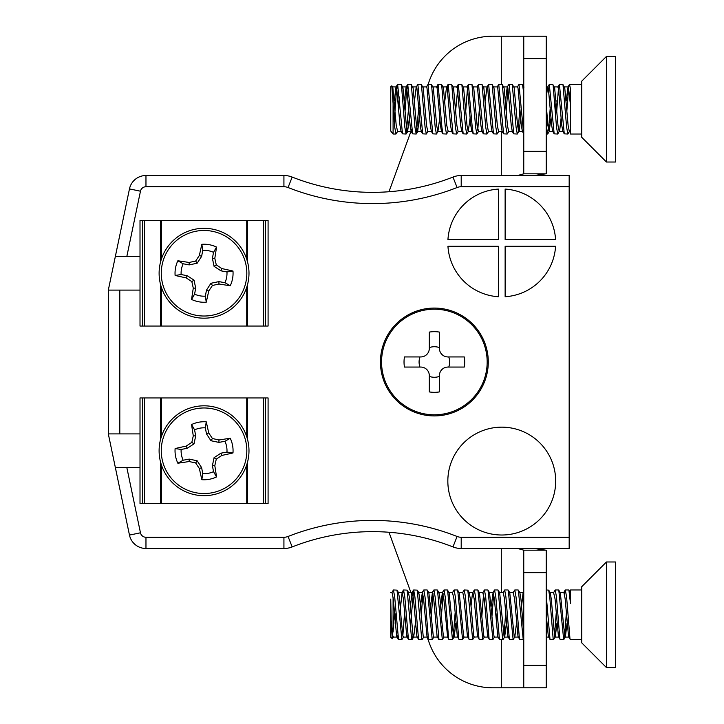 <?xml version="1.0" encoding="UTF-8"?>
<svg xmlns="http://www.w3.org/2000/svg" width="724" height="724" viewBox="0 0 724 724"><rect width="100%" height="100%" fill="white"/><g stroke="black" fill="none" stroke-linecap="round" stroke-linejoin="round"><path stroke-width="1.09" d="M505.135 296.731A53.929 53.929 0 0 0 555.589 246.287L505.135 246.287L505.135 296.731M505.135 239.544L555.589 239.544A53.929 53.929 0 0 0 505.135 189.091L505.135 239.544M498.393 239.544L498.393 189.091A53.929 53.929 0 0 0 447.948 239.544L498.393 239.544M447.948 246.287A53.929 53.929 0 0 0 498.393 296.731L498.393 246.287L447.948 246.287M555.688 481.089A53.929 53.929 0 0 0 474.799 434.382A53.929 53.929 0 0 0 474.799 527.787A53.929 53.929 0 0 0 555.688 481.089M569.173 537.262L569.173 186.738L461.206 186.738A11.231 11.231 0 0 0 457.088 187.525A230.304 230.304 0 0 1 288.052 187.525A11.231 11.231 0 0 0 283.926 186.738L145.967 186.738A5.62 5.62 0 0 0 140.465 191.208L129.469 188.91L108.555 288.976L108.555 435.024L115.369 467.604L126.845 467.604L140.465 532.792A5.62 5.62 0 0 0 145.967 537.262L283.926 537.262A11.231 11.231 0 0 0 288.052 536.475A230.304 230.304 0 0 1 457.088 536.475A11.231 11.231 0 0 0 461.206 537.262L569.173 537.262L569.173 548.493L461.206 548.493A22.471 22.471 0 0 1 452.962 546.928A219.073 219.073 0 0 0 292.179 546.928A22.471 22.471 0 0 1 283.926 548.493L145.967 548.493A16.851 16.851 0 0 1 129.469 535.09L115.369 467.604L140.013 467.604L140.013 503.551L268.088 503.551L268.088 397.947L140.013 397.947L140.013 467.604M140.465 191.208L126.845 256.396L115.369 256.396L140.013 256.396L140.013 326.053L268.088 326.053L268.088 220.449L140.013 220.449L140.013 256.396M108.555 290.098L140.013 290.098M108.555 433.902L140.013 433.902M488.284 362A53.929 53.929 0 0 0 407.395 315.302A53.929 53.929 0 0 0 407.395 408.698A53.929 53.929 0 0 0 488.284 362M145.967 186.738L145.967 175.507A16.851 16.851 0 0 0 129.469 188.91A16.851 16.851 0 0 1 145.967 175.507L283.926 175.507A22.471 22.471 0 0 1 292.179 177.072A219.073 219.073 0 0 0 452.962 177.072A22.471 22.471 0 0 1 461.206 175.507L569.173 175.507L569.173 186.738M212.286 229.074A44.942 44.942 0 0 1 238.196 302.469A44.942 44.942 0 0 1 161.678 288.206A44.942 44.942 0 0 1 212.286 229.074A44.942 44.942 0 0 1 238.196 302.469A44.942 44.942 0 0 1 161.678 288.206A44.942 44.942 0 0 1 212.286 229.074M211.888 231.2A42.77 42.77 0 0 1 236.549 301.057A42.77 42.77 0 0 1 163.715 287.482A42.77 42.77 0 0 1 211.888 231.2M199.381 255.463A62.364 5.439 -79.4 0 1 201.851 244.314A29.014 29.014 0 0 1 216.521 247.056A62.364 5.439 100.6 0 1 214.811 258.341A61.857 5.394 78.1 0 1 216.277 264.866A61.857 5.394 33 0 1 221.834 268.577A62.364 5.439 10.6 0 1 232.983 271.048A29.014 29.014 0 0 1 230.25 285.718A62.364 5.439 -169.4 0 1 218.956 284.007A61.857 5.394 168.1 0 1 212.431 285.473A61.857 5.394 123 0 1 208.72 291.03A62.364 5.439 100.6 0 1 206.25 302.179A29.014 29.014 0 0 1 191.579 299.446A62.364 5.439 -79.4 0 1 193.29 288.152A61.857 5.394 -101.9 0 1 191.833 281.627A61.857 5.394 -147 0 1 186.267 277.916A62.364 5.439 -169.4 0 1 175.118 275.446A29.014 29.014 0 0 1 177.86 260.776A62.364 5.439 10.6 0 1 189.145 262.486A61.857 5.394 -11.9 0 1 195.67 261.029A61.857 5.394 -57 0 1 199.381 255.463L201.625 256.359L197.163 263.21L195.67 261.029M216.521 247.056L213.526 252.341A22.951 22.951 0 0 0 202.747 250.332L201.851 244.314M202.747 250.332L201.625 256.359M197.163 263.21L189.172 264.903L189.145 262.486M189.172 264.903L183.145 263.771L177.86 260.776M183.145 263.771A22.951 22.951 0 0 0 181.136 274.55L175.118 275.446M181.136 274.55L187.163 275.681L186.267 277.916M187.163 275.681L194.014 280.134L191.833 281.627M194.014 280.134L195.706 288.125L193.29 288.152M195.706 288.125L194.575 294.152L191.579 299.446M194.575 294.152A22.951 22.951 0 0 0 205.354 296.161L206.25 302.179M205.354 296.161L206.485 290.134L208.72 291.03M206.485 290.134L210.937 283.283L212.431 285.473M210.937 283.283L218.929 281.6L218.956 284.007M218.929 281.6L224.956 282.722L230.25 285.718M224.956 282.722A22.951 22.951 0 0 0 226.965 271.943L232.983 271.048M226.965 271.943L220.938 270.821L221.834 268.577M220.938 270.821L214.087 266.36L216.277 264.866M214.087 266.36L212.404 258.368L214.811 258.341M212.404 258.368L213.526 252.341M195.815 406.571A44.942 44.942 0 0 1 246.422 465.713A44.942 44.942 0 0 1 169.905 479.967A44.942 44.942 0 0 1 195.815 406.571A44.942 44.942 0 0 1 246.422 465.713A44.942 44.942 0 0 1 169.905 479.967A44.942 44.942 0 0 1 195.815 406.571M196.213 408.698A42.77 42.77 0 0 1 244.386 464.989A42.77 42.77 0 0 1 171.552 478.564A42.77 42.77 0 0 1 196.213 408.698M193.29 435.848A62.364 5.439 -100.6 0 1 191.579 424.554A29.014 29.014 0 0 1 206.25 421.821A62.364 5.439 79.4 0 1 208.72 432.97A61.857 5.394 57 0 1 212.431 438.527A61.857 5.394 11.9 0 1 218.956 439.993A62.364 5.439 -10.6 0 1 230.25 438.282A29.014 29.014 0 0 1 232.983 452.952A62.364 5.439 169.4 0 1 221.834 455.423A61.857 5.394 147 0 1 216.277 459.134A61.857 5.394 101.9 0 1 214.811 465.659A62.364 5.439 79.4 0 1 216.521 476.944A29.014 29.014 0 0 1 201.851 479.686A62.364 5.439 -100.6 0 1 199.381 468.537A61.857 5.394 -123 0 1 195.67 462.971A61.857 5.394 -168.1 0 1 189.145 461.514A62.364 5.439 169.4 0 1 177.86 463.224A29.014 29.014 0 0 1 175.118 448.554A62.364 5.439 -10.6 0 1 186.267 446.084A61.857 5.394 -33 0 1 191.833 442.373A61.857 5.394 -78.1 0 1 193.29 435.848L195.706 435.875L194.014 443.866L191.833 442.373M206.25 421.821L205.354 427.839A22.951 22.951 0 0 0 194.575 429.848L191.579 424.554M194.575 429.848L195.706 435.875M194.014 443.866L187.163 448.319L186.267 446.084M187.163 448.319L181.136 449.45L175.118 448.554M181.136 449.45A22.951 22.951 0 0 0 183.145 460.229L177.86 463.224M183.145 460.229L189.172 459.097L189.145 461.514M189.172 459.097L197.163 460.79L195.67 462.971M197.163 460.79L201.625 467.641L199.381 468.537M201.625 467.641L202.747 473.668L201.851 479.686M202.747 473.668A22.951 22.951 0 0 0 213.526 471.659L216.521 476.944M213.526 471.659L212.404 465.632L214.811 465.659M212.404 465.632L214.087 457.64L216.277 459.134M214.087 457.64L220.938 453.179L221.834 455.423M220.938 453.179L226.965 452.057L232.983 452.952M226.965 452.057A22.951 22.951 0 0 0 224.956 441.278L230.25 438.282M224.956 441.278L218.929 442.4L218.956 439.993M218.929 442.4L210.937 440.717L212.431 438.527M210.937 440.717L206.485 433.866L208.72 432.97M206.485 433.866L205.354 427.839M534.041 175.507L545.815 173.823M517.669 175.507L523.76 173.823L523.76 36.2L546.231 36.2L501.298 36.2L501.298 84.418M545.842 550.177L534.041 548.493M501.298 639.582L501.298 687.8L523.76 687.8L523.76 550.177L517.669 548.493M523.76 151.352L546.231 151.352L546.231 58.671L523.76 58.671M546.231 151.352L546.231 173.823L523.76 173.823L546.231 173.823M546.231 36.2L546.231 58.671M523.76 665.329L546.231 665.329L546.231 572.648L523.76 572.648M546.231 665.329L546.231 687.8L523.76 687.8M546.231 550.177L523.76 550.177L546.231 550.177L546.231 572.648M501.298 687.8L492.791 687.8A67.404 67.404 0 0 1 429.45 643.446L427.133 637.084M428.038 84.418L429.45 80.554A67.404 67.404 0 0 1 492.791 36.2L501.298 36.2M388.978 191.742L411.757 129.162M418.626 110.274L420.155 106.075M415.576 605.336L415.232 604.386M411.585 594.377L388.978 532.258M381.557 362A52.798 52.798 0 0 1 460.763 316.27A52.798 52.798 0 0 1 460.763 407.73A52.798 52.798 0 0 1 381.557 362M464.265 356.941A30.336 30.336 0 0 1 464.265 367.059L447.948 367.059A8.534 8.534 0 0 0 439.414 375.593L439.414 391.91A30.336 30.336 0 0 1 429.305 391.91L429.305 375.593A8.534 8.534 0 0 0 420.762 367.059L404.454 367.059A30.336 30.336 0 0 1 404.454 356.941L420.762 356.941A8.534 8.534 0 0 0 429.305 348.407L429.305 332.09A30.336 30.336 0 0 1 439.414 332.09L439.414 348.407A8.534 8.534 0 0 0 447.948 356.941L464.265 356.941M448.771 356.941A15.267 15.267 0 0 1 448.771 367.059M429.305 347.592A15.267 15.267 0 0 1 439.414 347.592M419.947 367.059A15.267 15.267 0 0 1 419.947 356.941M439.414 376.408A15.267 15.267 0 0 1 429.305 376.408M570.503 131.533L569.345 131.533L568.123 125.523L564.747 87.876L562.81 84.418L559.417 84.418L564.277 133.859L567.86 134.03L566.639 127.37L562.982 84.563M570.503 105.523L568.53 87.821L568.087 86.916L564.286 86.916L563.697 88.31M561.127 117.768L559.697 130.564L557.751 134.03L556.53 127.37L553.163 85.504L552.693 84.418L549.308 84.418L554.168 133.859L557.751 134.03M563.028 131.533L559.236 131.533L558.014 125.523L554.638 87.876L552.874 84.563M551.018 117.768L549.127 131.533L547.896 125.523L546.231 104.437M520.683 117.768L519.253 130.564L517.307 134.03L516.085 127.37L512.248 84.418M522.583 131.533L518.791 131.533L517.569 125.523L514.194 87.876L512.429 84.563M512.474 131.533L508.682 131.533L507.452 125.523L504.085 87.876L502.139 84.418L498.755 84.418L503.614 133.859L507.198 134.03L505.976 127.37L502.32 84.563M502.366 131.533L498.565 131.533L497.343 125.523L493.976 87.876L492.03 84.418L488.637 84.418L493.506 133.859L497.089 134.03L495.868 127.37L492.202 84.563M492.257 131.533L488.456 131.533L487.234 125.523L483.858 87.876L481.922 84.418L478.528 84.418L483.388 133.859L486.971 134.03L485.75 127.37L482.094 84.563M476.863 134.03L478.537 131.379L477.125 125.523L473.749 87.876L471.985 84.563L468.419 84.418L472.229 127.107L473.279 133.859L476.863 134.03L475.641 127.37L471.985 84.563M470.129 117.768L468.238 131.533L467.007 125.523L463.641 87.876L461.695 84.418L458.301 84.418L463.17 133.859L466.754 134.03L465.532 127.37L461.876 84.563M461.921 131.533L458.12 131.533L456.898 125.523L453.532 87.876L451.586 84.418L448.192 84.418L453.061 133.859L456.645 134.03L455.423 127.37L451.758 84.563M446.527 134.03L448.201 131.379L446.789 125.523L443.414 87.876L441.649 84.563L438.083 84.418L441.893 127.107L442.943 133.859L446.527 134.03L445.305 127.37L441.649 84.563M439.794 117.768L437.902 131.533L436.681 125.523L433.305 87.876L431.368 84.418L427.974 84.418L432.834 133.859L436.418 134.03L435.196 127.37L431.54 84.563M431.585 131.533L427.793 131.533L426.563 125.523L423.196 87.876L421.25 84.418L417.866 84.418L422.726 133.859L426.309 134.03L425.088 127.37L421.431 84.563M420.273 107.903L417.676 131.533L416.454 125.523L413.087 87.876L411.142 84.418L407.748 84.418L412.617 133.859L416.2 134.03L414.979 127.37L411.313 84.563M409.467 117.768L407.567 131.533L406.345 125.523L402.978 87.876L402.517 86.916L401.92 88.31M397.648 131.379L396.236 125.523L392.861 87.876L391.847 85.821L394.752 127.37L395.974 134.03L397.648 131.379M391.141 131.533L393.087 134.03L393.087 103.975M568.087 86.916L566.186 100.681M564.277 133.859L562.819 131.343L561.788 125.37L558.421 87.821L557.761 87.106L559.417 84.418M556.077 100.681L555.299 110.844M554.168 133.859L552.702 131.343L551.679 125.37L548.312 87.821L547.652 87.106L546.231 97.459M523.832 133.859L522.375 131.343L521.343 125.37L517.977 87.821L517.533 86.916L513.732 86.916M507.207 87.106L508.863 84.418L509.298 85.396L513.723 133.859L512.257 131.343L511.234 125.37L507.868 87.821L507.207 87.106L505.515 100.681M503.614 133.859L502.148 131.343L501.126 125.37L497.75 87.821L497.307 86.916L493.515 86.916M493.506 133.859L492.039 131.343L491.017 125.37L487.641 87.821L486.981 87.106L485.297 100.681M483.388 133.859L481.931 131.343L480.899 125.37L477.532 87.821L477.089 86.916L473.288 86.916M473.279 133.859L471.813 131.343L470.79 125.37L467.423 87.821L466.98 86.916L463.179 86.916M463.17 133.859L461.704 131.343L460.681 125.37L457.315 87.821L456.654 87.106L458.31 84.418M453.061 133.859L451.595 131.343L450.572 125.37L447.197 87.821L446.536 87.106L444.853 100.681M442.943 133.859L441.486 131.343L440.454 125.37L437.088 87.821L436.644 86.916L432.843 86.916M432.834 133.859L431.377 131.343L430.346 125.37L426.979 87.821L426.536 86.916L422.735 86.916M421.992 130.293L421.259 131.343L420.237 125.37L416.87 87.821L416.209 87.106L414.517 100.681M411.884 130.293L411.368 131.533L407.567 131.533M412.617 133.859L411.151 131.343L410.128 125.37L406.752 87.821L406.092 87.106L404.408 100.681M394.281 121.487L396.39 91.342L397.639 84.418L402.499 133.859L401.042 131.343L400.01 125.37L396.643 87.821L395.983 87.106L394.299 100.681M391.403 132.166L390.752 130.926M569.535 131.379L567.86 134.03M550.249 107.605L548.53 130.13M549.317 131.379L547.643 134.03L546.231 125.116M523.76 93.333L522.538 84.563L518.972 84.418L523.597 133.216M519.913 107.605L518.194 130.13M508.872 131.379L507.198 134.03M498.764 131.379L497.089 134.03M488.646 131.379L486.971 134.03M479.469 107.605L477.75 130.13M468.428 131.379L466.754 134.03M458.319 131.379L456.645 134.03M438.092 131.379L436.418 134.03M427.984 131.379L426.309 134.03M418.807 107.605L416.2 134.03M408.689 107.605L406.092 134.03L404.87 127.37L401.494 85.504L401.033 84.418L397.639 84.418M399.331 96.962L398.58 107.605M390.752 130.754L390.752 86.753L391.847 85.821M402.499 133.859L406.083 134.03M405.105 110.546L406.508 91.342L407.748 84.418M416.209 87.106L417.866 84.418M426.318 87.106L427.974 84.418M437.16 88.147L438.083 84.418M447.269 88.147L448.192 84.418M455.668 110.546L458.111 84.59M465.776 110.546L467.496 88.147M466.763 87.106L468.419 84.418M476.872 87.106L478.528 84.418M486.981 87.106L488.637 84.418M497.098 87.106L498.755 84.418M506.221 110.546L507.94 88.147M513.723 133.859L517.307 134.03M517.316 87.106L518.972 84.418M547.652 87.106L549.308 84.418M556.774 110.546L558.494 88.147M566.883 110.546L568.602 88.147M567.869 87.106L569.526 84.418L570.503 89.088L570.503 134.03L581.743 134.03M581.743 82.21L581.743 81.142L606.459 56.418L606.459 162.022L581.743 137.307L581.743 82.21M606.459 162.022L615.445 162.022L615.445 56.418L606.459 56.418M568.91 590.123L570.503 603.59L570.503 589.97L570.503 592.82L568.729 589.97L565.335 589.97L566.593 597.029L569.96 638.631L570.394 639.582L581.743 639.582M567.055 623.31L565.363 636.912L564.747 636.342L560.304 592.639L558.62 589.97L555.227 589.97L556.485 597.029L559.851 638.659L560.276 639.582L563.67 639.582L558.801 590.123M556.946 623.31L555.254 636.912L554.638 636.342L551.272 599.029L550.195 592.639L549.444 593.834M523.76 633.12L520.936 599.029L519.859 592.639L518.176 589.97L514.782 589.97L516.04 597.029L519.407 638.659L519.832 639.582L523.226 639.582L518.357 590.123M516.502 623.31L514.809 636.912L514.194 636.342L509.75 592.639L508.058 589.97L504.673 589.97L505.931 597.029L509.289 638.631L509.723 639.582L513.117 639.582L508.248 590.123M506.393 623.31L504.691 636.912L504.085 636.342L499.641 592.639L497.949 589.97L494.564 589.97M497.026 613.454L496.275 623.31M498.175 637.084L494.374 637.084L493.976 636.342L489.524 592.639L487.84 589.97L484.446 589.97L485.704 597.029L489.071 638.631L489.505 639.582L492.899 639.582L488.021 590.123M488.066 637.084L484.266 637.084L483.858 636.342L479.415 592.639L477.731 589.97L474.338 589.97L475.596 597.029L478.962 638.659L479.397 639.582L482.781 639.582L477.912 590.123M462.591 592.63L464.229 589.97L465.487 597.029L468.853 638.659L469.279 639.582L472.672 639.582L474.365 636.912L473.749 636.342L470.383 599.029L469.098 592.467L472.899 592.467L474.166 598.884L477.532 636.278L479.216 639.428M468.41 635.799L467.84 637.084L464.048 637.084L463.641 636.342L459.197 592.639L457.505 589.97L454.111 589.97L455.378 597.029L458.735 638.631L459.17 639.582L462.564 639.582L457.695 590.123M455.83 623.31L454.138 636.912L453.532 636.342L449.088 592.639L447.396 589.97L444.002 589.97L445.26 597.029L448.627 638.631L449.061 639.582L452.455 639.582L447.577 590.123M438.943 639.582L442.337 639.582L444.029 636.912L443.414 636.342L441.731 620.595L440.047 599.029L438.97 592.639L437.287 589.97L433.893 589.97L435.151 597.029L438.952 639.582M437.504 637.084L433.712 637.084L433.305 636.342L428.861 592.639L427.169 589.97L423.784 589.97L425.042 597.029L428.409 638.659L428.834 639.582L432.228 639.582L427.359 590.123M427.395 637.084L423.603 637.084L423.196 636.342L419.829 599.029L418.753 592.639L418.001 593.834M415.386 623.31L413.694 636.912L413.087 636.342L409.712 599.029L408.436 592.467L412.228 592.467L410.336 606.241M391.811 592.63L393.449 589.97L394.707 597.029L398.508 639.582L401.892 639.582L403.585 636.912L402.978 636.342L401.286 620.595L399.603 599.029L398.526 592.639L397.784 593.834M395.919 613.454L395.168 623.31M390.752 614.558L392.272 638.758L393.476 636.912L392.861 636.342L391.177 620.595L390.752 599.065M570.213 639.428L568.53 636.278L565.163 598.884L563.896 592.467L560.095 592.467M560.105 639.428L558.421 636.278L555.055 598.884L553.589 592.63L555.227 589.97M546.231 595.463L549.996 639.428L548.312 636.278L546.231 614.785M523.76 592.856L523.452 592.467L523.036 593.273L521.561 606.241M519.66 639.428L517.977 636.278L514.61 598.884L513.144 592.63L514.782 589.97M509.551 639.428L507.868 636.278L504.492 598.884L503.225 592.467L499.433 592.467M492.926 592.63L494.555 589.97L495.822 597.029L499.442 639.428L497.75 636.278L494.383 598.884L493.116 592.467L491.225 606.241M489.324 639.428L487.641 636.278L484.275 598.884L482.808 592.63L484.446 589.97M474.157 637.084L477.759 636.921M474.338 589.97L472.473 593.273L470.998 606.241M469.107 639.428L467.423 636.278L464.048 598.884L462.781 592.467L458.989 592.467M458.998 639.428L457.315 636.278L453.939 598.884L452.482 592.63L454.111 589.97M443.821 637.084L447.622 637.084L443.83 598.884L442.373 592.63L440.672 606.241M438.771 639.428L437.088 636.278L433.721 598.884L432.454 592.467L430.554 606.241M428.662 639.428L426.979 636.278L423.603 598.884L422.336 592.467L420.445 606.241M410.309 627.038L413.676 589.97L414.933 597.029L418.553 639.428L416.87 636.278L413.495 598.884L412.228 592.467M407.748 635.799L407.178 637.084L403.377 637.084M402.689 593.752L403.558 589.97L404.816 597.029L408.436 639.428L406.752 636.278L403.386 598.884L402.119 592.467L399.503 616.386M397.63 635.799L397.06 637.084L396.643 636.278L393.277 598.884L392.01 592.467L390.752 592.467M566.331 613.165L564.955 632.251L563.67 639.582M556.222 613.165L554.503 635.717M555.254 636.912L553.561 639.582L553.136 638.64L549.788 597.3L548.692 590.123L546.231 589.97M523.76 638.84L523.226 639.582M514.809 636.912L513.117 639.582M505.669 613.165L503.949 635.717M504.691 636.912L503.008 639.582L502.583 638.64L498.139 590.123M494.583 636.912L492.89 639.582M484.474 636.912L482.781 639.582M472.672 639.582L467.804 590.123L464.229 589.97M464.247 636.912L462.564 639.582M455.115 613.165L453.387 635.717M454.138 636.912L452.455 639.582M442.337 639.582L437.468 590.123M433.92 636.912L432.228 639.582M423.802 636.912L422.119 639.582L421.685 638.631L417.25 590.123L413.666 589.97M412.952 635.717L412.191 639.428L411.576 638.631L407.132 590.123L403.558 589.97M404.562 613.165L402.834 635.717M401.892 639.582L397.024 590.123L393.449 589.97M394.444 613.165L393.087 632.007L393.087 597.092M408.436 639.428L412.001 639.582M418.553 639.428L422.119 639.582M421.196 616.097L422.907 593.752M422.146 592.63L423.784 589.97M431.305 616.097L433.024 593.752M432.255 592.63L433.893 589.97M441.423 616.097L443.133 593.752M442.373 592.63L444.002 589.97M481.867 616.097L483.578 593.752M491.976 616.097L493.687 593.752M499.442 639.428L503.008 639.582M503.035 592.63L504.673 589.97M549.996 639.428L553.561 639.582M564.467 593.752L565.335 589.97M581.743 641.79L581.743 586.693L606.459 561.978L606.459 667.582L581.743 642.858L581.743 641.79M606.459 667.582L615.445 667.582L615.445 561.978L606.459 561.978M390.752 599.861L390.752 637.247L392.272 638.758M144.51 326.053L144.51 220.449M142.583 326.053L142.583 220.449M265.518 326.053L265.518 220.449M263.59 326.053L263.59 220.449M144.51 503.551L144.51 397.947M142.583 503.551L142.583 397.947M265.518 503.551L265.518 397.947M263.59 503.551L263.59 397.947M119.804 290.098L119.804 433.902M145.967 537.262L145.967 548.493A16.851 16.851 0 0 1 129.469 535.09L140.465 532.792M461.206 537.262L461.206 548.493A22.471 22.471 0 0 1 452.962 546.928A219.073 219.073 0 0 0 292.179 546.928A22.471 22.471 0 0 1 283.926 548.493L283.926 537.262M283.926 186.738L283.926 175.507A22.471 22.471 0 0 1 292.179 177.072A219.073 219.073 0 0 0 452.962 177.072A22.471 22.471 0 0 1 461.206 175.507L461.206 186.738M452.962 546.928L457.088 536.475M292.179 546.928L288.052 536.475M457.088 187.525L452.962 177.072M288.052 187.525L292.179 177.072M501.298 131.533L501.298 175.507M501.298 548.493L501.298 592.467M160.592 326.053L160.592 284.677M160.592 261.817L160.592 220.449M247.508 326.053L247.508 284.677M247.508 261.817L247.508 220.449M246.739 326.053L246.739 287.283M246.739 259.219L246.739 220.449M161.362 326.053L161.362 287.283M161.362 259.219L161.362 220.449M160.592 503.551L160.592 462.183M160.592 439.323L160.592 397.947M247.508 503.551L247.508 462.183M247.508 439.323L247.508 397.947M246.739 503.551L246.739 464.781M246.739 436.717L246.739 397.947M161.362 503.551L161.362 464.781M161.362 436.717L161.362 397.947M554.177 86.916L557.978 86.916M549.127 131.533L552.919 131.533M546.231 86.916L547.869 86.916M503.623 86.916L507.424 86.916M483.406 86.916L487.198 86.916M478.347 131.533L482.139 131.533M468.238 131.533L472.03 131.533M453.07 86.916L456.862 86.916M448.011 131.533L451.812 131.533M442.961 86.916L446.753 86.916M437.902 131.533L441.694 131.533M417.676 131.533L421.477 131.533M412.626 86.916L416.418 86.916M402.517 86.916L406.309 86.916M397.458 131.533L401.259 131.533M392.399 86.916L396.2 86.916M522.538 84.563L524.04 87.07M416.372 133.886L417.875 131.379M406.264 133.886L407.757 131.379M401.205 84.563L402.707 87.07M446.536 87.106L448.002 84.59M436.427 87.106L437.893 84.59M421.259 131.343L422.726 133.859M406.092 87.106L407.558 84.59M395.983 87.106L397.449 84.59M569.526 84.418L581.743 84.418M546.231 134.03L547.643 134.03M508.863 84.418L512.257 84.418M393.087 134.03L395.974 134.03M565.154 637.084L568.946 637.084M555.046 637.084L558.837 637.084M549.987 592.467L553.788 592.467M546.231 637.084L548.629 637.084M519.651 592.467L523.452 592.467M514.601 637.084L518.393 637.084M509.542 592.467L513.343 592.467M504.483 637.084L508.284 637.084M489.324 592.467L493.116 592.467M479.207 592.467L483.008 592.467M453.93 637.084L457.731 637.084M448.88 592.467L452.672 592.467M438.762 592.467L442.563 592.467M428.653 592.467L432.454 592.467M418.544 592.467L422.336 592.467M413.485 637.084L417.286 637.084M398.318 592.467L402.119 592.467M393.268 637.084L397.06 637.084M563.86 639.428L565.363 636.912M548.692 590.123L550.195 592.639M467.804 590.123L469.306 592.639M417.25 590.123L418.753 592.639M412.191 639.428L413.694 636.912M407.132 590.123L408.644 592.639M397.024 590.123L398.526 592.639M563.697 592.63L565.163 590.123M523.253 592.63L523.76 591.761M447.423 636.921L448.88 639.428M412.037 592.63L413.495 590.123M401.929 592.63L403.386 590.123M396.87 636.921L398.327 639.428M570.503 589.97L581.743 589.97"/></g></svg>
